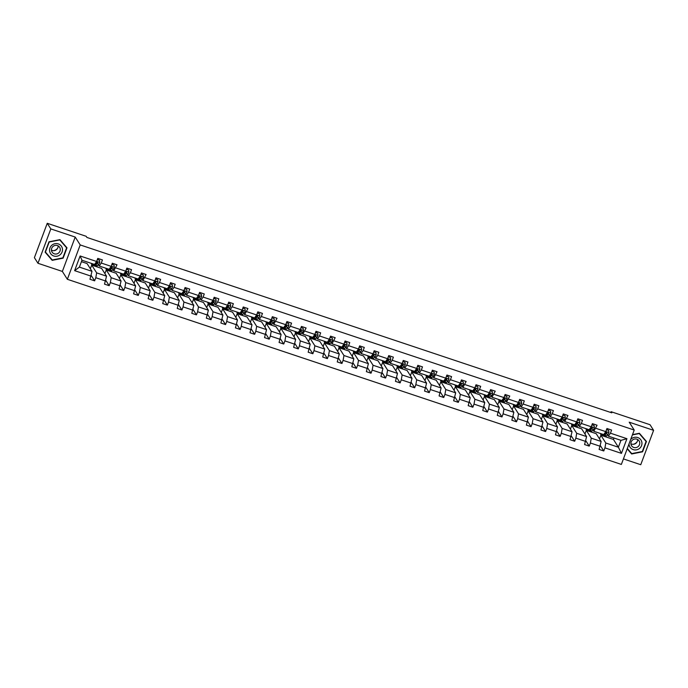 <?xml version="1.0" encoding="UTF-8"?>
<svg xmlns="http://www.w3.org/2000/svg" width="688" height="688" viewBox="0 0 688 688"><rect width="100%" height="100%" fill="white"/><g stroke="black" fill="none" stroke-linecap="round" stroke-linejoin="round"><path stroke-width="1.03" d="M623.423 458.913L640.752 464.71L653.6 430.335L650.031 424.72L611.099 411.708L610.806 412.49M67.355 279.294L621.359 464.426L634.216 430.052L80.204 244.928L67.355 279.294L62.359 271.433L75.207 237.059L50.817 228.906L37.969 263.28L62.359 271.433M37.969 263.28L34.4 257.665L47.248 223.29L50.817 228.906M599.506 438.884L600.865 435.237L605.81 443.02L618.392 447.226L621.453 453.375L604.95 447.862L603.78 450.975L600.4 445.652M600.865 435.237L613.455 439.451L618.392 447.226L620.963 440.346L608.373 436.14L607.547 434.842M605.81 443.02L604.95 447.862M584.955 434.016L586.322 430.378L591.259 438.153L601.14 441.455L599.119 449.419L603.78 450.975M600.289 446.306L590.399 443.003L589.238 446.116L585.849 440.784M570.412 429.157L571.771 425.519L576.707 433.294L586.597 436.596L584.576 444.551L589.238 446.116M585.737 441.447L575.856 438.136L574.686 441.249L571.307 435.925M555.861 424.298L557.22 420.66L562.165 428.435L572.046 431.737L570.025 439.692L574.686 441.249M571.186 436.579L561.305 433.277L560.144 436.39L556.755 431.066M541.318 419.439L542.677 415.793L547.614 423.576L557.504 426.878L555.483 434.833L560.144 436.39M556.644 431.72L546.754 428.418L545.593 431.531L542.213 426.207M526.767 414.572L528.126 410.934L533.071 418.708L542.952 422.011L540.931 429.974L545.593 431.531M542.092 426.861L532.211 423.559L531.05 426.672L527.662 421.34M512.225 409.713L513.583 406.075L518.52 413.849L528.41 417.152L526.38 425.107L531.05 426.672M527.55 422.002L517.66 418.691L516.499 421.804L513.119 416.481M497.673 404.854L499.032 401.216L503.977 408.99L513.859 412.293L511.838 420.248L516.499 421.804M512.999 417.134L503.117 413.832L501.956 416.945L498.568 411.622M483.131 399.995L484.49 396.348L489.426 404.131L499.316 407.434L497.286 415.389L501.956 416.945M498.456 412.275L488.566 408.973L487.405 412.086L484.025 406.763M468.58 395.127L469.938 391.489L474.883 399.264L484.765 402.566L482.744 410.53L487.405 412.086M483.905 407.416L474.023 404.114L472.854 407.227L469.474 401.904M454.028 390.268L455.396 386.63L460.332 394.405L470.222 397.707L468.193 405.662L472.854 407.227M469.362 402.557L459.472 399.246L458.311 402.36L454.931 397.036M439.486 385.409L440.845 381.771L445.79 389.546L455.671 392.848L453.65 400.803L458.311 402.36M454.811 397.69L444.93 394.387L443.76 397.501L440.38 392.177M424.935 380.55L426.302 376.904L431.238 384.687L441.12 387.989L439.099 395.944L443.76 397.501M440.268 392.831L430.378 389.528L429.217 392.642L425.829 387.318M410.392 375.682L411.751 372.045L416.696 379.819L426.577 383.121L424.556 391.085L429.217 392.642M425.717 387.972L415.836 384.669L414.666 387.783L411.286 382.459M395.841 370.823L397.2 367.186L402.145 374.96L412.026 378.262L410.005 386.217L414.666 387.783M411.166 383.113L401.285 379.81L400.124 382.915L396.735 377.592M381.298 365.964L382.657 362.327L387.593 370.101L397.483 373.403L395.462 381.358L400.124 382.915M396.623 378.245L386.742 374.943L385.572 378.056L382.193 372.733M366.747 361.105L368.106 357.459L373.051 365.242L382.932 368.544L380.911 376.499L385.572 378.056M382.072 373.386L372.191 370.084L371.03 373.197L367.641 367.874M352.204 356.238L353.563 352.6L358.5 360.374L368.39 363.677L366.369 371.64L371.03 373.197M367.53 368.527L357.64 365.225L356.479 368.338L353.099 363.015M337.653 351.379L339.012 347.741L343.957 355.515L353.838 358.818L351.817 366.773L356.479 368.338M352.978 363.668L343.097 360.366L341.936 363.47L338.548 358.147M323.111 346.52L324.469 342.882L329.406 350.656L339.296 353.959L337.266 361.914L341.936 363.47M338.436 358.801L328.546 355.498L327.385 358.611L324.005 353.288M308.559 341.661L309.918 338.014L314.863 345.797L324.745 349.1L322.724 357.055L327.385 358.611M323.885 353.942L314.003 350.639L312.842 353.752L309.454 348.429M294.017 336.793L295.376 333.155L300.312 340.93L310.202 344.232L308.172 352.196L312.842 353.752M309.342 349.083L299.452 345.78L298.291 348.893L294.911 343.57M279.466 331.934L280.824 328.296L285.769 336.071L295.651 339.373L293.63 347.328L298.291 348.893M294.791 344.224L284.909 340.921L283.74 344.026L280.36 338.702M264.914 327.075L266.282 323.437L271.218 331.212L281.1 334.514L279.079 342.469L283.74 344.026M280.248 339.356L270.358 336.054L269.197 339.167L265.817 333.843M250.372 322.216L251.731 318.57L256.676 326.353L266.557 329.655L264.536 337.61L269.197 339.167M265.697 334.497L255.816 331.195L254.646 334.308L251.266 328.984M235.821 317.349L237.188 313.711L242.124 321.485L252.006 324.788L249.985 332.751L254.646 334.308M251.146 329.638L241.264 326.336L240.103 329.449L236.715 324.125M221.278 312.49L222.637 308.852L227.573 316.626L237.463 319.929L235.442 327.884L240.103 329.449M236.603 324.779L226.722 321.477L225.552 324.581L222.172 319.258M206.727 307.631L208.086 303.993L213.031 311.767L222.912 315.07L220.891 323.025L225.552 324.581M222.052 319.911L212.171 316.609L211.01 319.722L207.621 314.399M192.184 302.772L193.543 299.134L198.479 306.908L208.369 310.211L206.348 318.166L211.01 319.722M207.509 315.052L197.619 311.75L196.458 314.863L193.079 309.54M177.633 297.904L178.992 294.266L183.937 302.041L193.818 305.343L191.797 313.307L196.458 314.863M192.958 310.193L183.077 306.891L181.916 310.004L178.527 304.681M163.09 293.045L164.449 289.407L169.386 297.182L179.276 300.484L177.246 308.448L181.916 310.004M178.416 305.334L168.526 302.032L167.365 305.137L163.985 299.813M148.539 288.186L149.898 284.548L154.843 292.323L164.724 295.625L162.703 303.58L167.365 305.137M163.864 300.467L153.983 297.164L152.822 300.278L149.434 294.954M133.997 283.327L135.355 279.689L140.292 287.464L150.182 290.766L148.152 298.721L152.822 300.278M149.322 295.608L139.432 292.305L138.271 295.419L134.891 290.095M119.445 278.459L120.804 274.822L125.749 282.596L135.631 285.898L133.61 293.862L138.271 295.419M134.771 290.749L124.889 287.446L123.72 290.56L120.34 285.236M104.894 273.6L106.262 269.963L111.198 277.737L121.079 281.039L119.058 289.003L123.72 290.56M120.228 285.89L110.338 282.587L109.177 285.692L105.797 280.369M90.352 268.741L91.71 265.104L96.655 272.878L106.537 276.18L104.516 284.135L109.177 285.692M105.677 281.022L95.795 277.72L94.626 280.833L91.246 275.51M91.134 276.163L74.622 270.651L80.109 255.97L96.621 261.483L94.557 264.441L81.967 260.236L79.404 267.116L91.986 271.321L89.965 279.276L94.626 280.833M101.282 263.048L111.164 266.351L109.108 269.309L99.218 266.007L101.282 263.048L102.443 259.935L97.782 258.378L96.621 261.483M115.825 267.907L125.715 271.21L123.651 274.168L113.769 270.866L116.994 264.794L112.325 263.237L111.164 266.351M130.376 272.766L140.257 276.069L138.202 279.027L128.321 275.725L130.376 272.766L131.537 269.653L126.876 268.096L125.715 271.21M144.919 277.625L154.809 280.928L152.745 283.886L142.863 280.584L146.088 274.512L141.427 272.955L140.257 276.069M159.47 282.493L169.351 285.795L167.296 288.754L157.414 285.451L159.47 282.493L160.631 279.38L155.97 277.823L154.809 280.928M174.021 287.352L183.902 290.654L181.847 293.613L171.957 290.31L174.021 287.352L175.182 284.239L170.521 282.682L169.351 285.795M188.564 292.211L198.445 295.513L196.39 298.472L186.508 295.169L188.564 292.211L189.725 289.098L185.063 287.541L183.902 290.654M203.115 297.07L212.996 300.372L210.941 303.331L201.051 300.028L203.115 297.07L204.276 293.957L199.615 292.4L198.445 295.513M217.657 301.937L227.547 305.24L225.483 308.198L215.602 304.887L217.657 301.937L218.818 298.824L214.157 297.268L212.996 300.372M232.209 306.796L242.09 310.099L240.035 313.057L230.145 309.755L232.209 306.796L233.37 303.683L228.708 302.127L227.547 305.24M246.751 311.655L256.641 314.958L254.577 317.916L244.696 314.614L247.921 308.542L243.251 306.986L242.09 310.099M261.302 316.514L271.184 319.817L269.128 322.775L259.238 319.473L261.302 316.514L262.463 313.401L257.802 311.845L256.641 314.958M275.845 321.382L285.735 324.684L283.671 327.643L273.79 324.332L277.015 318.269L272.345 316.704L271.184 319.817M290.396 326.241L300.278 329.543L298.222 332.502L288.332 329.199L290.396 326.241L291.557 323.128L286.896 321.571L285.735 324.684M304.939 331.1L314.829 334.402L312.765 337.361L302.883 334.058L306.108 327.987L301.447 326.43L300.278 329.543M319.49 335.959L329.371 339.261L327.316 342.22L317.435 338.917L319.49 335.959L320.651 332.846L315.99 331.289L314.829 334.402M334.033 340.827L343.923 344.129L341.867 347.087L331.977 343.776L335.202 337.713L330.541 336.148L329.371 339.261M348.584 345.686L358.465 348.988L356.41 351.946L346.528 348.644L348.584 345.686L349.745 342.572L345.084 341.016L343.923 344.129M363.135 350.545L373.016 353.847L370.961 356.805L361.071 353.503L363.135 350.545L364.296 347.431L359.635 345.875L358.465 348.988M377.678 355.404L387.559 358.706L385.504 361.664L375.622 358.362L377.678 355.404L378.839 352.29L374.177 350.734L373.016 353.847M392.229 360.271L402.11 363.574L400.055 366.532L390.165 363.221L392.229 360.271L393.39 357.158L388.729 355.593L387.559 358.706M406.771 365.13L416.661 368.433L414.597 371.391L404.716 368.089L406.771 365.13L407.932 362.017L403.271 360.46L402.11 363.574M421.323 369.989L431.204 373.292L429.149 376.25L419.259 372.948L421.323 369.989L422.484 366.876L417.822 365.319L416.661 368.433M435.865 374.848L445.755 378.151L443.691 381.109L433.81 377.807L437.035 371.735L432.365 370.178L431.204 373.292M450.416 379.707L460.298 383.018L458.242 385.977L448.352 382.666L450.416 379.707L451.577 376.603L446.916 375.037L445.755 378.151M464.959 384.575L474.849 387.877L472.785 390.836L462.904 387.533L466.129 381.462L461.467 379.905L460.298 383.018M479.51 389.434L489.392 392.736L487.336 395.695L477.455 392.392L479.51 389.434L480.671 386.321L476.01 384.764L474.849 387.877M494.053 394.293L503.943 397.595L501.879 400.554L491.997 397.251L495.222 391.18L490.561 389.623L489.392 392.736M508.604 399.152L518.485 402.463L516.43 405.421L506.549 402.11L509.765 396.047L505.104 394.482L503.943 397.595M523.155 404.019L533.037 407.322L530.981 410.28L521.091 406.978L523.155 404.019L524.316 400.906L519.655 399.35L518.485 402.463M537.698 408.878L547.579 412.181L545.524 415.139L535.642 411.837L537.698 408.878L538.859 405.765L534.198 404.209L533.037 407.322M552.249 413.737L562.13 417.04L560.075 419.998L550.185 416.696L552.249 413.737L553.41 410.624L548.749 409.068L547.579 412.181M566.792 418.596L576.682 421.907L574.618 424.857L564.736 421.555L567.953 415.492L563.291 413.927L562.13 417.04M581.343 423.464L591.224 426.766L589.169 429.725L579.279 426.422L581.343 423.464L582.504 420.351L577.843 418.794L576.682 421.907M595.885 428.323L605.775 431.625L603.711 434.584L593.83 431.281L597.055 425.21L592.385 423.653L591.224 426.766M608.373 436.14L610.437 433.182L611.598 430.069L606.936 428.512L605.775 431.625M610.437 433.182L626.94 438.703L621.453 453.375M47.248 223.29L86.181 236.302L86.894 237.429L611.813 412.834L611.099 411.708M593.83 431.281L593.004 429.983M591.732 427.979L591.37 427.411M586.322 430.378L596.204 433.681L601.14 441.455M591.259 438.153L590.399 443.003M579.279 426.422L578.453 425.115M577.189 423.12L576.819 422.544M571.771 425.519L581.652 428.822L586.597 436.596M576.707 433.294L575.856 438.136M564.736 421.555L563.911 420.256M562.638 418.261L562.277 417.685M557.22 420.66L567.11 423.963L572.046 431.737M562.165 428.435L561.305 433.277M550.185 416.696L549.359 415.397M548.095 413.402L547.725 412.826M542.677 415.793L552.559 419.104L557.504 426.878M547.614 423.576L546.754 428.418M535.642 411.837L534.817 410.538M533.544 408.534L533.183 407.967M528.126 410.934L538.016 414.236L542.952 422.011M533.071 418.708L532.211 423.559M521.091 406.978L520.266 405.671M518.993 403.675L518.632 403.108M513.583 406.075L523.465 409.377L528.41 417.152M518.52 413.849L517.66 418.691M506.549 402.11L505.723 400.812M504.45 398.816L504.089 398.24M499.032 401.216L508.922 404.518L513.859 412.293M503.977 408.99L503.117 413.832M491.997 397.251L491.172 395.953M489.899 393.957L489.538 393.381M484.49 396.348L494.371 399.659L499.316 407.434M489.426 404.131L488.566 408.973M477.455 392.392L476.621 391.094M475.356 389.09L474.995 388.522M469.938 391.489L479.828 394.792L484.765 402.566M474.883 399.264L474.023 404.114M462.904 387.533L462.078 386.226M460.805 384.231L460.444 383.663M455.396 386.63L465.277 389.933L470.222 397.707M460.332 394.405L459.472 399.246M448.352 382.666L447.527 381.367M446.263 379.372L445.893 378.796M440.845 381.771L450.735 385.074L455.671 392.848M445.79 389.546L444.93 394.387M433.81 377.807L432.984 376.508M431.711 374.513L431.35 373.937M426.302 376.904L436.183 380.215L441.12 387.989M431.238 384.687L430.378 389.528M419.259 372.948L418.433 371.649M417.169 369.645L416.799 369.078M411.751 372.045L421.632 375.347L426.577 383.121M416.696 379.819L415.836 384.669M404.716 368.089L403.89 366.781M402.618 364.786L402.256 364.219M397.2 367.186L407.09 370.488L412.026 378.262M402.145 374.96L401.285 379.81M390.165 363.221L389.339 361.922M388.075 359.927L387.705 359.351M382.657 362.327L392.538 365.629L397.483 373.403M387.593 370.101L386.742 374.943M375.622 358.362L374.797 357.063M373.524 355.068L373.163 354.492M368.106 357.459L377.996 360.77L382.932 368.544M373.051 365.242L372.191 370.084M361.071 353.503L360.245 352.204M358.981 350.201L358.611 349.633M353.563 352.6L363.445 355.902L368.39 363.677M358.5 360.374L357.64 365.225M346.528 348.644L345.703 347.337M344.43 345.342L344.069 344.774M339.012 347.741L348.902 351.043L353.838 358.818M343.957 355.515L343.097 360.366M331.977 343.776L331.152 342.478M329.879 340.483L329.518 339.906M324.469 342.882L334.351 346.184L339.296 353.959M329.406 350.656L328.546 355.498M317.435 338.917L316.6 337.619M315.336 335.624L314.975 335.047M309.918 338.014L319.808 341.325L324.745 349.1M314.863 345.797L314.003 350.639M302.883 334.058L302.058 332.76M300.785 330.756L300.424 330.188M295.376 333.155L305.257 336.458L310.202 344.232M300.312 340.93L299.452 345.78M288.332 329.199L287.507 327.892M286.242 325.897L285.873 325.329M280.824 328.296L290.714 331.599L295.651 339.373M285.769 336.071L284.909 340.921M273.79 324.332L272.964 323.033M271.691 321.038L271.33 320.462M266.282 323.437L276.163 326.74L281.1 334.514M271.218 331.212L270.358 336.054M259.238 319.473L258.413 318.174M257.149 316.179L256.779 315.603M251.731 318.57L261.612 321.881L266.557 329.655M256.676 326.353L255.816 331.195M244.696 314.614L243.87 313.315M242.597 311.311L242.236 310.744M237.188 313.711L247.069 317.013L252.006 324.788M242.124 321.485L241.264 326.336M230.145 309.755L229.319 308.448M228.055 306.452L227.685 305.885M222.637 308.852L232.518 312.154L237.463 319.929M227.573 316.626L226.722 321.477M215.602 304.887L214.776 303.589M213.504 301.593L213.142 301.017M208.086 303.993L217.976 307.295L222.912 315.07M213.031 311.767L212.171 316.609M201.051 300.028L200.225 298.73M198.961 296.734L198.591 296.158M193.543 299.134L203.424 302.436L208.369 310.211M198.479 306.908L197.619 311.75M186.508 295.169L185.683 293.871M184.41 291.867L184.049 291.299M178.992 294.266L188.882 297.569L193.818 305.343M183.937 302.041L183.077 306.891M171.957 290.31L171.131 289.012M169.859 287.008L169.497 286.44M164.449 289.407L174.331 292.71L179.276 300.484M169.386 297.182L168.526 302.032M157.414 285.451L156.589 284.144M155.316 282.149L154.955 281.573M149.898 284.548L159.788 287.851L164.724 295.625M154.843 292.323L153.983 297.164M142.863 280.584L142.038 279.285M140.765 277.29L140.404 276.714M135.355 279.689L145.237 282.992L150.182 290.766M140.292 287.464L139.432 292.305M128.321 275.725L127.486 274.426M126.222 272.431L125.852 271.855M120.804 274.822L130.694 278.124L135.631 285.898M125.749 282.596L124.889 287.446M113.769 270.866L112.944 269.567M111.671 267.563L111.31 266.996M106.262 269.963L116.143 273.265L121.079 281.039M111.198 277.737L110.338 282.587M99.218 266.007L98.393 264.699M97.128 262.704L96.759 262.128M91.71 265.104L101.592 268.406L106.537 276.18M96.655 272.878L95.795 277.72M80.109 255.97L81.967 260.236M653.6 430.335L629.21 422.183L634.216 430.052M75.207 237.059L80.204 244.928M613.455 439.451L613.988 438.015M81.433 261.672L87.049 263.547L91.986 271.321M606.283 432.847L605.913 432.27M79.404 267.116L74.622 270.651M626.94 438.703L620.963 440.346M66.985 247.826L59.925 239.639L48.986 241.806L45.116 252.161L52.185 260.339L63.115 258.172L66.985 247.826M627.198 448.817L631.644 453.977L642.583 451.81L646.453 441.455L639.384 433.277L632.496 434.644M45.184 251.989L51.746 259.367M51.583 259.402L52.185 260.339M627.258 448.645L631.214 453.005M631.051 453.031L631.644 453.977M92.983 263.917L92.691 264.226A7.688 1.6 108.5 0 1 91.874 264.639A7.688 1.6 108.5 0 1 91.444 263.401M97.335 259.557L99.554 260.296L99.786 262.472A2.666 0.559 108.5 0 1 98.866 264.209L97.352 265.783A7.688 1.6 108.5 0 1 96.535 266.196L94.763 265.602A7.688 1.6 -71.5 0 0 95.58 265.19L97.094 263.624A2.666 0.559 -71.5 0 0 97.739 262.549L97.705 262.059M96.612 263.237A6.381 1.333 108.5 0 1 96.793 261.947M99.554 260.296L97.412 259.359M95.021 264.235A6.381 1.333 108.5 0 0 95.176 264.364A6.381 1.333 108.5 0 0 95.856 264.02L97.739 262.549L96.621 262.171A2.666 0.559 108.5 0 1 95.976 263.246L94.462 264.82A7.688 1.6 108.5 0 1 93.645 265.224L91.874 264.639M94.376 264.906A7.688 1.6 -71.5 0 0 94.763 265.602M107.534 268.776L107.233 269.085A7.688 1.6 108.5 0 1 106.425 269.498A7.688 1.6 108.5 0 1 105.986 268.26M111.886 264.424L114.096 265.164L114.337 267.331A2.666 0.559 108.5 0 1 113.417 269.077L111.903 270.642A7.688 1.6 108.5 0 1 111.086 271.055L109.315 270.461A7.688 1.6 -71.5 0 0 110.132 270.057L111.645 268.483A2.666 0.559 -71.5 0 0 112.29 267.408L112.256 266.918M114.096 265.164L111.963 264.218A6.381 1.333 108.5 0 1 112.058 263.968L112.067 263.934M111.164 268.096A6.381 1.333 108.5 0 1 111.344 266.806M109.564 269.103A6.381 1.333 108.5 0 0 109.727 269.223A6.381 1.333 108.5 0 0 110.407 268.888L112.29 267.408L111.172 267.03A2.666 0.559 108.5 0 1 110.527 268.105L109.005 269.679A7.688 1.6 108.5 0 1 108.197 270.092L106.425 269.498M108.928 269.765A7.688 1.6 -71.5 0 0 109.315 270.461M122.077 273.643L121.785 273.953A7.688 1.6 108.5 0 1 120.968 274.357A7.688 1.6 108.5 0 1 120.538 273.127M126.429 269.283L128.647 270.023L128.888 272.19A2.666 0.559 108.5 0 1 127.959 273.936L126.446 275.51A7.688 1.6 108.5 0 1 125.629 275.914L123.857 275.32A7.688 1.6 -71.5 0 0 124.674 274.916L126.188 273.342A2.666 0.559 -71.5 0 0 126.833 272.267L126.798 271.777M128.647 270.023L126.506 269.077A6.381 1.333 108.5 0 1 126.601 268.827L126.618 268.793M125.715 272.955A6.381 1.333 108.5 0 1 125.887 271.674M124.115 273.962A6.381 1.333 108.5 0 0 124.279 274.082A6.381 1.333 108.5 0 0 124.949 273.747L126.833 272.267L125.715 271.898A2.666 0.559 108.5 0 1 125.07 272.973L123.556 274.538A7.688 1.6 108.5 0 1 122.739 274.951L120.968 274.357M123.47 274.624A7.688 1.6 -71.5 0 0 123.857 275.32M57.646 248.17A6.287 6.063 -32.4 0 1 53.724 250.664M51.901 245.177A6.536 6.304 147.6 0 0 51.041 254.164A6.536 6.304 147.6 0 0 60.14 254.723A6.536 6.304 147.6 0 0 61.008 245.728A6.536 6.304 147.6 0 0 51.901 245.177M53.036 246.416A4.472 4.317 147.6 0 0 52.082 252.083A4.472 4.317 147.6 0 0 58.678 252.952A4.472 4.317 147.6 0 0 59.632 247.284A4.472 4.317 147.6 0 0 53.036 246.416M51.437 250.122A4.472 4.317 147.6 0 0 58.127 245.865M59.77 239.673L66.616 247.843L62.866 257.871L52.271 259.978L45.425 252.049L49.183 242.021L59.77 239.914L66.616 247.843M637.114 441.799A6.287 6.063 -32.4 0 1 633.192 444.302M629.021 443.932A6.536 6.304 147.6 0 0 639.608 448.352A6.536 6.304 147.6 0 0 640.476 439.365A6.536 6.304 147.6 0 0 630.69 439.469M632.496 440.045A4.472 4.317 147.6 0 0 631.541 445.712A4.472 4.317 147.6 0 0 638.137 446.581A4.472 4.317 147.6 0 0 639.1 440.913A4.472 4.317 147.6 0 0 632.496 440.045M630.905 443.751A4.472 4.317 147.6 0 0 637.595 439.503M639.229 433.302L646.084 441.481L642.334 451.509L631.739 453.607L627.318 448.49M632.392 434.911L639.238 433.552L646.084 441.481M136.628 278.502L136.336 278.812A7.688 1.6 108.5 0 1 135.519 279.216A7.688 1.6 108.5 0 1 135.08 277.986M140.98 274.142L143.19 274.882L143.431 277.049A2.666 0.559 108.5 0 1 142.511 278.795L140.997 280.369A7.688 1.6 108.5 0 1 140.18 280.773L138.408 280.188A7.688 1.6 -71.5 0 0 139.225 279.775L140.739 278.201A2.666 0.559 -71.5 0 0 141.384 277.126L141.35 276.645M140.257 277.814A6.381 1.333 108.5 0 1 140.438 276.533M143.19 274.882L141.057 273.936M138.658 278.821A6.381 1.333 108.5 0 0 138.821 278.95A6.381 1.333 108.5 0 0 139.501 278.606L141.384 277.126L140.266 276.757A2.666 0.559 108.5 0 1 139.621 277.832L138.107 279.405A7.688 1.6 108.5 0 1 137.29 279.81L135.519 279.216M138.021 279.483A7.688 1.6 -71.5 0 0 138.408 280.188M151.179 283.361L150.878 283.671A7.688 1.6 108.5 0 1 150.061 284.084A7.688 1.6 108.5 0 1 149.631 282.845M155.531 279.001L157.741 279.741L157.982 281.917A2.666 0.559 108.5 0 1 157.053 283.654L155.54 285.228A7.688 1.6 108.5 0 1 154.723 285.64L152.951 285.047A7.688 1.6 -71.5 0 0 153.768 284.634L155.282 283.069A2.666 0.559 -71.5 0 0 155.927 281.994L155.892 281.504M157.741 279.741L155.6 278.803A6.381 1.333 108.5 0 1 155.694 278.554L155.712 278.52M154.809 282.682A6.381 1.333 108.5 0 1 154.981 281.392M153.209 283.68A6.381 1.333 108.5 0 0 153.372 283.809A6.381 1.333 108.5 0 0 154.043 283.465L155.927 281.994L154.809 281.616A2.666 0.559 108.5 0 1 154.164 282.691L152.65 284.264A7.688 1.6 108.5 0 1 151.833 284.669L150.061 284.084M152.564 284.35A7.688 1.6 -71.5 0 0 152.951 285.047M165.722 288.22L165.43 288.53A7.688 1.6 108.5 0 1 164.613 288.943A7.688 1.6 108.5 0 1 164.174 287.704M170.074 283.869L172.292 284.608L172.525 286.776A2.666 0.559 108.5 0 1 171.604 288.521L170.091 290.087A7.688 1.6 108.5 0 1 169.274 290.499L167.502 289.906A7.688 1.6 -71.5 0 0 168.319 289.502L169.833 287.928A2.666 0.559 -71.5 0 0 170.478 286.853L170.443 286.363M172.292 284.608L170.151 283.662A6.381 1.333 108.5 0 1 170.246 283.413L170.254 283.379M169.351 287.541A6.381 1.333 108.5 0 1 169.532 286.251M167.76 288.547A6.381 1.333 108.5 0 0 167.915 288.668A6.381 1.333 108.5 0 0 168.594 288.332L170.478 286.853L169.36 286.475A2.666 0.559 108.5 0 1 168.715 287.55L167.201 289.123A7.688 1.6 108.5 0 1 166.384 289.536L164.613 288.943M167.115 289.209A7.688 1.6 -71.5 0 0 167.502 289.906M180.273 293.088L179.972 293.389A7.688 1.6 108.5 0 1 179.155 293.802A7.688 1.6 108.5 0 1 178.725 292.572M184.625 288.728L186.835 289.467L187.076 291.635A2.666 0.559 108.5 0 1 186.147 293.38L184.633 294.954A7.688 1.6 108.5 0 1 183.825 295.358L182.053 294.765A7.688 1.6 -71.5 0 0 182.862 294.361L184.375 292.787A2.666 0.559 -71.5 0 0 185.02 291.712L184.986 291.222M183.902 292.4A6.381 1.333 108.5 0 1 184.074 291.119M186.835 289.467L184.702 288.521M182.303 293.406A6.381 1.333 108.5 0 0 182.466 293.527A6.381 1.333 108.5 0 0 183.137 293.191L185.02 291.712L183.902 291.342A2.666 0.559 108.5 0 1 183.257 292.417L181.744 293.982A7.688 1.6 108.5 0 1 180.927 294.395L179.155 293.802M181.658 294.068A7.688 1.6 -71.5 0 0 182.053 294.765M194.816 297.947L194.523 298.257A7.688 1.6 108.5 0 1 193.706 298.661A7.688 1.6 108.5 0 1 193.268 297.431M199.167 293.587L201.386 294.326L201.618 296.494A2.666 0.559 108.5 0 1 200.698 298.239L199.185 299.813A7.688 1.6 108.5 0 1 198.368 300.217L196.596 299.633A7.688 1.6 -71.5 0 0 197.413 299.22L198.927 297.646A2.666 0.559 -71.5 0 0 199.572 296.571L199.537 296.089M201.386 294.326L199.245 293.38A6.381 1.333 108.5 0 1 199.339 293.14L199.348 293.097M198.445 297.259A6.381 1.333 108.5 0 1 198.626 295.978M196.854 298.265A6.381 1.333 108.5 0 0 197.009 298.386A6.381 1.333 108.5 0 0 197.688 298.05L199.572 296.571L198.454 296.201A2.666 0.559 108.5 0 1 197.809 297.276L196.295 298.85A7.688 1.6 108.5 0 1 195.478 299.254L193.706 298.661M196.209 298.927A7.688 1.6 -71.5 0 0 196.596 299.633M209.367 302.806L209.066 303.116A7.688 1.6 108.5 0 1 208.249 303.528A7.688 1.6 108.5 0 1 207.819 302.29M213.719 298.446L215.929 299.185L216.17 301.361A2.666 0.559 108.5 0 1 215.241 303.098L213.727 304.672A7.688 1.6 108.5 0 1 212.919 305.085L211.147 304.492A7.688 1.6 -71.5 0 0 211.956 304.079L213.469 302.514A2.666 0.559 -71.5 0 0 214.114 301.439L214.08 300.948M215.929 299.185L213.796 298.248A6.381 1.333 108.5 0 1 213.891 297.999L213.899 297.964M212.996 302.127A6.381 1.333 108.5 0 1 213.177 300.837M211.397 303.124A6.381 1.333 108.5 0 0 211.56 303.253A6.381 1.333 108.5 0 0 212.231 302.909L214.114 301.439L212.996 301.06A2.666 0.559 108.5 0 1 212.351 302.135L210.838 303.709A7.688 1.6 108.5 0 1 210.021 304.113L208.249 303.528M210.752 303.795A7.688 1.6 -71.5 0 0 211.147 304.492M223.91 307.665L223.617 307.975A7.688 1.6 108.5 0 1 222.8 308.387A7.688 1.6 108.5 0 1 222.37 307.149M228.261 303.313L230.48 304.053L230.712 306.22A2.666 0.559 108.5 0 1 229.792 307.966L228.278 309.531A7.688 1.6 108.5 0 1 227.461 309.944L225.69 309.351A7.688 1.6 -71.5 0 0 226.507 308.946L228.02 307.373A2.666 0.559 -71.5 0 0 228.665 306.298L228.631 305.807M227.539 306.986A6.381 1.333 108.5 0 1 227.719 305.696M230.48 304.053L228.339 303.107M225.948 307.992A6.381 1.333 108.5 0 0 226.103 308.112A6.381 1.333 108.5 0 0 226.782 307.777L228.665 306.298L227.547 305.919A2.666 0.559 108.5 0 1 226.902 306.994L225.389 308.568A7.688 1.6 108.5 0 1 224.572 308.981L222.8 308.387M225.303 308.654A7.688 1.6 -71.5 0 0 225.69 309.351M238.461 312.533L238.16 312.834A7.688 1.6 108.5 0 1 237.351 313.246A7.688 1.6 108.5 0 1 236.913 312.017M242.812 308.172L245.023 308.912L245.263 311.079A2.666 0.559 108.5 0 1 244.343 312.825L242.821 314.399A7.688 1.6 108.5 0 1 242.013 314.803L240.241 314.21A7.688 1.6 -71.5 0 0 241.049 313.805L242.572 312.232A2.666 0.559 -71.5 0 0 243.217 311.157L243.174 310.666M245.023 308.912L242.89 307.966A6.381 1.333 108.5 0 1 242.984 307.717L242.993 307.682M242.09 311.845A6.381 1.333 108.5 0 1 242.271 310.563M240.49 312.851A6.381 1.333 108.5 0 0 240.654 312.971A6.381 1.333 108.5 0 0 241.333 312.636L243.217 311.157L242.09 310.787A2.666 0.559 108.5 0 1 241.445 311.862L239.931 313.427A7.688 1.6 108.5 0 1 239.123 313.84L237.351 313.246M239.854 313.513A7.688 1.6 -71.5 0 0 240.241 314.21M253.003 317.392L252.711 317.701A7.688 1.6 108.5 0 1 251.894 318.105A7.688 1.6 108.5 0 1 251.464 316.876M257.355 313.031L259.574 313.771L259.806 315.938A2.666 0.559 108.5 0 1 258.886 317.684L257.372 319.258A7.688 1.6 108.5 0 1 256.555 319.662L254.784 319.077A7.688 1.6 -71.5 0 0 255.601 318.664L257.114 317.091A2.666 0.559 -71.5 0 0 257.759 316.016L257.725 315.534M259.574 313.771L257.432 312.825A6.381 1.333 108.5 0 1 257.527 312.584L257.544 312.541M256.633 316.704A6.381 1.333 108.5 0 1 256.813 315.422M255.042 317.71A6.381 1.333 108.5 0 0 255.196 317.83A6.381 1.333 108.5 0 0 255.876 317.495L257.759 316.016L256.641 315.646A2.666 0.559 108.5 0 1 255.996 316.721L254.483 318.295A7.688 1.6 108.5 0 1 253.666 318.699L251.894 318.105M254.397 318.372A7.688 1.6 -71.5 0 0 254.784 319.077M267.555 322.251L267.254 322.56A7.688 1.6 108.5 0 1 266.445 322.973A7.688 1.6 108.5 0 1 266.007 321.735M271.906 317.89L274.116 318.63L274.357 320.806A2.666 0.559 108.5 0 1 273.437 322.543L271.923 324.117A7.688 1.6 108.5 0 1 271.106 324.53L269.335 323.936A7.688 1.6 -71.5 0 0 270.152 323.523L271.665 321.958A2.666 0.559 -71.5 0 0 272.31 320.883L272.267 320.393M271.184 321.571A6.381 1.333 108.5 0 1 271.364 320.281M274.116 318.63L271.984 317.693M269.584 322.569A6.381 1.333 108.5 0 0 269.748 322.698A6.381 1.333 108.5 0 0 270.427 322.354L272.31 320.883L271.192 320.505A2.666 0.559 108.5 0 1 270.547 321.58L269.025 323.154A7.688 1.6 108.5 0 1 268.217 323.558L266.445 322.973M268.948 323.24A7.688 1.6 -71.5 0 0 269.335 323.936M282.097 327.11L281.805 327.419A7.688 1.6 108.5 0 1 280.988 327.832A7.688 1.6 108.5 0 1 280.558 326.594M286.449 322.758L288.668 323.498L288.908 325.665A2.666 0.559 108.5 0 1 287.98 327.411L286.466 328.976A7.688 1.6 108.5 0 1 285.649 329.389L283.877 328.795A7.688 1.6 -71.5 0 0 284.694 328.391L286.208 326.817A2.666 0.559 -71.5 0 0 286.853 325.742L286.819 325.252M285.735 326.43A6.381 1.333 108.5 0 1 285.907 325.14M288.668 323.498L286.526 322.552M284.135 327.436A6.381 1.333 108.5 0 0 284.29 327.557A6.381 1.333 108.5 0 0 284.97 327.213L286.853 325.742L285.735 325.364A2.666 0.559 108.5 0 1 285.09 326.439L283.576 328.013A7.688 1.6 108.5 0 1 282.759 328.425L280.988 327.832M283.49 328.099A7.688 1.6 -71.5 0 0 283.877 328.795M296.648 331.977L296.347 332.278A7.688 1.6 108.5 0 1 295.539 332.691A7.688 1.6 108.5 0 1 295.1 331.461M301 327.617L303.21 328.357L303.451 330.524A2.666 0.559 108.5 0 1 302.531 332.27L301.017 333.843A7.688 1.6 108.5 0 1 300.2 334.248L298.429 333.654A7.688 1.6 -71.5 0 0 299.246 333.25L300.759 331.676A2.666 0.559 -71.5 0 0 301.404 330.601L301.37 330.111M301.172 327.161L301.172 327.161A6.381 1.333 108.5 0 0 301.095 327.419L303.21 328.357M300.278 331.289A6.381 1.333 108.5 0 1 300.458 330.008M298.678 332.295A6.381 1.333 108.5 0 0 298.841 332.416A6.381 1.333 108.5 0 0 299.521 332.08L301.404 330.601L300.286 330.231A2.666 0.559 108.5 0 1 299.641 331.306L298.128 332.872A7.688 1.6 108.5 0 1 297.311 333.284L295.539 332.691M298.042 332.958A7.688 1.6 -71.5 0 0 298.429 333.654M311.2 336.836L310.899 337.146A7.688 1.6 108.5 0 1 310.082 337.55A7.688 1.6 108.5 0 1 309.652 336.32M315.551 332.476L317.761 333.216L318.002 335.383A2.666 0.559 108.5 0 1 317.073 337.129L315.56 338.702A7.688 1.6 108.5 0 1 314.743 339.107L312.971 338.522A7.688 1.6 -71.5 0 0 313.788 338.109L315.302 336.535A2.666 0.559 -71.5 0 0 315.947 335.46L315.912 334.979M317.761 333.216L315.62 332.27A6.381 1.333 108.5 0 1 315.715 332.029L315.732 331.986M314.829 336.148A6.381 1.333 108.5 0 1 315.001 334.867M313.229 337.154A6.381 1.333 108.5 0 0 313.393 337.275A6.381 1.333 108.5 0 0 314.063 336.939L315.947 335.46L314.829 335.09A2.666 0.559 108.5 0 1 314.184 336.165L312.67 337.739A7.688 1.6 108.5 0 1 311.853 338.143L310.082 337.55M312.584 337.817A7.688 1.6 -71.5 0 0 312.971 338.522M325.742 341.695L325.45 342.005A7.688 1.6 108.5 0 1 324.633 342.418A7.688 1.6 108.5 0 1 324.194 341.179M330.094 337.335L332.313 338.075L332.545 340.25A2.666 0.559 108.5 0 1 331.625 341.988L330.111 343.561A7.688 1.6 108.5 0 1 329.294 343.974L327.522 343.381A7.688 1.6 -71.5 0 0 328.339 342.968L329.853 341.394A2.666 0.559 -71.5 0 0 330.498 340.328L330.464 339.838M329.371 341.016A6.381 1.333 108.5 0 1 329.552 339.726M332.313 338.075L330.171 337.137M327.78 342.013A6.381 1.333 108.5 0 0 327.935 342.142A6.381 1.333 108.5 0 0 328.615 341.798L330.498 340.328L329.38 339.949A2.666 0.559 108.5 0 1 328.735 341.024L327.221 342.598A7.688 1.6 108.5 0 1 326.404 343.002L324.633 342.418M327.135 342.684A7.688 1.6 -71.5 0 0 327.522 343.381M340.293 346.554L339.992 346.864A7.688 1.6 108.5 0 1 339.175 347.277A7.688 1.6 108.5 0 1 338.745 346.038M344.645 342.203L346.855 342.942L347.096 345.109A2.666 0.559 108.5 0 1 346.167 346.855L344.654 348.42A7.688 1.6 108.5 0 1 343.845 348.833L342.065 348.24A7.688 1.6 -71.5 0 0 342.882 347.836L344.396 346.262A2.666 0.559 -71.5 0 0 345.041 345.187L345.006 344.697M346.855 342.942L344.722 341.996A6.381 1.333 108.5 0 1 344.817 341.747L344.826 341.712M343.923 345.875A6.381 1.333 108.5 0 1 344.095 344.585M342.323 346.881A6.381 1.333 108.5 0 0 342.486 347.001A6.381 1.333 108.5 0 0 343.157 346.657L345.041 345.187L343.923 344.808A2.666 0.559 108.5 0 1 343.278 345.883L341.764 347.457A7.688 1.6 108.5 0 1 340.947 347.87L339.175 347.277M341.678 347.543A7.688 1.6 -71.5 0 0 342.065 348.24M354.836 351.422L354.544 351.723A7.688 1.6 108.5 0 1 353.727 352.136A7.688 1.6 108.5 0 1 353.288 350.906M359.188 347.062L361.406 347.801L361.639 349.968A2.666 0.559 108.5 0 1 360.718 351.714L359.205 353.288A7.688 1.6 108.5 0 1 358.388 353.692L356.616 353.099A7.688 1.6 -71.5 0 0 357.433 352.695L358.947 351.121A2.666 0.559 -71.5 0 0 359.592 350.046L359.557 349.556M358.465 350.734A6.381 1.333 108.5 0 1 358.646 349.452M361.406 347.801L359.265 346.855M356.874 351.74A6.381 1.333 108.5 0 0 357.029 351.86A6.381 1.333 108.5 0 0 357.708 351.525L359.592 350.046L358.474 349.676A2.666 0.559 108.5 0 1 357.829 350.751L356.315 352.316A7.688 1.6 108.5 0 1 355.498 352.729L353.727 352.136M356.229 352.402A7.688 1.6 -71.5 0 0 356.616 353.099M369.387 356.281L369.086 356.59A7.688 1.6 108.5 0 1 368.269 356.995A7.688 1.6 108.5 0 1 367.839 355.765M373.739 351.921L375.949 352.66L376.19 354.827A2.666 0.559 108.5 0 1 375.261 356.573L373.747 358.147A7.688 1.6 108.5 0 1 372.939 358.551L371.167 357.966A7.688 1.6 -71.5 0 0 371.976 357.554L373.489 355.98A2.666 0.559 -71.5 0 0 374.134 354.905L374.1 354.423M373.016 355.593A6.381 1.333 108.5 0 1 373.188 354.311M375.949 352.66L373.816 351.714M371.417 356.599A6.381 1.333 108.5 0 0 371.58 356.719A6.381 1.333 108.5 0 0 372.251 356.384L374.134 354.905L373.016 354.535A2.666 0.559 108.5 0 1 372.371 355.61L370.858 357.184A7.688 1.6 108.5 0 1 370.041 357.588L368.269 356.995M370.772 357.261A7.688 1.6 -71.5 0 0 371.167 357.966M383.93 361.14L383.637 361.449A7.688 1.6 108.5 0 1 382.82 361.854A7.688 1.6 108.5 0 1 382.39 360.624M388.281 356.78L390.5 357.519L390.732 359.695A2.666 0.559 108.5 0 1 389.812 361.432L388.299 363.006A7.688 1.6 108.5 0 1 387.482 363.419L385.71 362.825A7.688 1.6 -71.5 0 0 386.527 362.413L388.041 360.839A2.666 0.559 -71.5 0 0 388.686 359.772L388.651 359.282M390.5 357.519L388.359 356.582A6.381 1.333 108.5 0 1 388.453 356.332L388.462 356.298M387.559 360.452A6.381 1.333 108.5 0 1 387.74 359.17M385.968 361.458A6.381 1.333 108.5 0 0 386.123 361.587A6.381 1.333 108.5 0 0 386.802 361.243L388.686 359.772L387.568 359.394A2.666 0.559 108.5 0 1 386.923 360.469L385.409 362.043A7.688 1.6 108.5 0 1 384.592 362.447L382.82 361.854M385.323 362.129A7.688 1.6 -71.5 0 0 385.71 362.825M398.481 365.999L398.18 366.308A7.688 1.6 108.5 0 1 397.372 366.721A7.688 1.6 108.5 0 1 396.933 365.483M402.833 361.647L405.043 362.387L405.284 364.554A2.666 0.559 108.5 0 1 404.363 366.3L402.841 367.865A7.688 1.6 108.5 0 1 402.033 368.278L400.261 367.684A7.688 1.6 -71.5 0 0 401.07 367.28L402.592 365.706A2.666 0.559 -71.5 0 0 403.237 364.631L403.194 364.141M405.043 362.387L402.91 361.441A6.381 1.333 108.5 0 1 403.005 361.191L403.013 361.157M402.11 365.319A6.381 1.333 108.5 0 1 402.291 364.029M400.511 366.326A6.381 1.333 108.5 0 0 400.674 366.446A6.381 1.333 108.5 0 0 401.345 366.102L403.237 364.631L402.11 364.253A2.666 0.559 108.5 0 1 401.465 365.328L399.952 366.902A7.688 1.6 108.5 0 1 399.143 367.315L397.372 366.721M399.866 366.988A7.688 1.6 -71.5 0 0 400.261 367.684M413.024 370.866L412.731 371.167A7.688 1.6 108.5 0 1 411.914 371.58A7.688 1.6 108.5 0 1 411.484 370.35M417.375 366.506L419.594 367.246L419.826 369.413A2.666 0.559 108.5 0 1 418.906 371.159L417.392 372.733A7.688 1.6 108.5 0 1 416.575 373.137L414.804 372.543A7.688 1.6 -71.5 0 0 415.621 372.139L417.134 370.565A2.666 0.559 -71.5 0 0 417.779 369.49L417.745 369M416.653 370.178A6.381 1.333 108.5 0 1 416.833 368.897M419.594 367.246L417.453 366.3M415.062 371.185A6.381 1.333 108.5 0 0 415.217 371.305A6.381 1.333 108.5 0 0 415.896 370.97L417.779 369.49L416.661 369.121A2.666 0.559 108.5 0 1 416.016 370.187L414.503 371.761A7.688 1.6 108.5 0 1 413.686 372.174L411.914 371.58M414.417 371.847A7.688 1.6 -71.5 0 0 414.804 372.543M427.575 375.725L427.274 376.035A7.688 1.6 108.5 0 1 426.465 376.439A7.688 1.6 108.5 0 1 426.027 375.209M431.926 371.365L434.137 372.105L434.377 374.272A2.666 0.559 108.5 0 1 433.457 376.018L431.944 377.592A7.688 1.6 108.5 0 1 431.127 377.996L429.355 377.411A7.688 1.6 -71.5 0 0 430.172 376.998L431.686 375.424A2.666 0.559 -71.5 0 0 432.331 374.349L432.288 373.868M434.137 372.105L432.004 371.159A6.381 1.333 108.5 0 1 432.098 370.918L432.107 370.875M431.204 375.037A6.381 1.333 108.5 0 1 431.385 373.756M429.604 376.044A6.381 1.333 108.5 0 0 429.768 376.164A6.381 1.333 108.5 0 0 430.447 375.829L432.331 374.349L431.204 373.98A2.666 0.559 108.5 0 1 430.559 375.055L429.045 376.628A7.688 1.6 108.5 0 1 428.237 377.033L426.465 376.439M428.968 376.706A7.688 1.6 -71.5 0 0 429.355 377.411M442.117 380.584L441.825 380.894A7.688 1.6 108.5 0 1 441.008 381.298A7.688 1.6 108.5 0 1 440.578 380.068M446.469 376.224L448.688 376.964L448.92 379.14A2.666 0.559 108.5 0 1 448 380.877L446.486 382.451A7.688 1.6 108.5 0 1 445.669 382.863L443.898 382.27A7.688 1.6 -71.5 0 0 444.715 381.857L446.228 380.283A2.666 0.559 -71.5 0 0 446.873 379.217L446.839 378.727M448.688 376.964L446.546 376.026A6.381 1.333 108.5 0 1 446.641 375.777L446.658 375.743M445.747 379.896A6.381 1.333 108.5 0 1 445.927 378.615M444.156 380.903A6.381 1.333 108.5 0 0 444.31 381.032A6.381 1.333 108.5 0 0 444.99 380.688L446.873 379.217L445.755 378.839A2.666 0.559 108.5 0 1 445.11 379.914L443.597 381.487A7.688 1.6 108.5 0 1 442.78 381.892L441.008 381.298M443.511 381.573A7.688 1.6 -71.5 0 0 443.898 382.27M456.669 385.443L456.368 385.753A7.688 1.6 108.5 0 1 455.559 386.166A7.688 1.6 108.5 0 1 455.121 384.927M461.02 381.092L463.23 381.831L463.471 383.999A2.666 0.559 108.5 0 1 462.551 385.744L461.037 387.31A7.688 1.6 108.5 0 1 460.22 387.722L458.449 387.129A7.688 1.6 -71.5 0 0 459.266 386.725L460.779 385.151A2.666 0.559 -71.5 0 0 461.424 384.076L461.39 383.586M460.298 384.764A6.381 1.333 108.5 0 1 460.478 383.474M463.23 381.831L461.098 380.885M458.698 385.77A6.381 1.333 108.5 0 0 458.862 385.891A6.381 1.333 108.5 0 0 459.541 385.547L461.424 384.076L460.306 383.698A2.666 0.559 108.5 0 1 459.661 384.773L458.139 386.346A7.688 1.6 108.5 0 1 457.331 386.759L455.559 386.166M458.062 386.432A7.688 1.6 -71.5 0 0 458.449 387.129M471.211 390.311L470.919 390.612A7.688 1.6 108.5 0 1 470.102 391.025A7.688 1.6 108.5 0 1 469.672 389.795M475.563 385.951L477.782 386.69L478.022 388.858A2.666 0.559 108.5 0 1 477.094 390.603L475.58 392.177A7.688 1.6 108.5 0 1 474.763 392.581L472.991 391.988A7.688 1.6 -71.5 0 0 473.808 391.584L475.322 390.01A2.666 0.559 -71.5 0 0 475.967 388.935L475.933 388.445M474.849 389.623A6.381 1.333 108.5 0 1 475.021 388.342M477.782 386.69L475.64 385.744M473.249 390.629A6.381 1.333 108.5 0 0 473.413 390.75A6.381 1.333 108.5 0 0 474.084 390.414L475.967 388.935L474.849 388.565A2.666 0.559 108.5 0 1 474.204 389.632L472.69 391.205A7.688 1.6 108.5 0 1 471.873 391.618L470.102 391.025M472.604 391.291A7.688 1.6 -71.5 0 0 472.991 391.988M485.762 395.17L485.47 395.48A7.688 1.6 108.5 0 1 484.653 395.884A7.688 1.6 108.5 0 1 484.214 394.654M490.114 390.81L492.324 391.549L492.565 393.717A2.666 0.559 108.5 0 1 491.645 395.462L490.131 397.036A7.688 1.6 108.5 0 1 489.314 397.44L487.543 396.856A7.688 1.6 -71.5 0 0 488.36 396.443L489.873 394.869A2.666 0.559 -71.5 0 0 490.518 393.794L490.484 393.312M492.324 391.549L490.191 390.603A6.381 1.333 108.5 0 1 490.286 390.363L490.295 390.32M489.392 394.482A6.381 1.333 108.5 0 1 489.572 393.201M487.792 395.488A6.381 1.333 108.5 0 0 487.955 395.609A6.381 1.333 108.5 0 0 488.635 395.273L490.518 393.794L489.4 393.424A2.666 0.559 108.5 0 1 488.755 394.499L487.242 396.073A7.688 1.6 108.5 0 1 486.425 396.477L484.653 395.884M487.156 396.15A7.688 1.6 -71.5 0 0 487.543 396.856M500.314 400.029L500.013 400.339A7.688 1.6 108.5 0 1 499.196 400.743A7.688 1.6 108.5 0 1 498.766 399.513M504.665 395.669L506.875 396.408L507.116 398.584A2.666 0.559 108.5 0 1 506.187 400.321L504.674 401.895A7.688 1.6 108.5 0 1 503.857 402.308L502.085 401.715A7.688 1.6 -71.5 0 0 502.902 401.302L504.416 399.728A2.666 0.559 -71.5 0 0 505.061 398.662L505.026 398.171M503.943 399.341A6.381 1.333 108.5 0 1 504.115 398.06M506.875 396.408L504.734 395.471M502.343 400.347A6.381 1.333 108.5 0 0 502.507 400.476A6.381 1.333 108.5 0 0 503.177 400.132L505.061 398.662L503.943 398.283A2.666 0.559 108.5 0 1 503.298 399.358L501.784 400.932A7.688 1.6 108.5 0 1 500.967 401.336L499.196 400.743M501.698 401.018A7.688 1.6 -71.5 0 0 502.085 401.715M514.856 404.888L514.564 405.198A7.688 1.6 108.5 0 1 513.747 405.61A7.688 1.6 108.5 0 1 513.308 404.372M519.208 400.536L521.427 401.276L521.659 403.443A2.666 0.559 108.5 0 1 520.739 405.189L519.225 406.754A7.688 1.6 108.5 0 1 518.408 407.167L516.636 406.574A7.688 1.6 -71.5 0 0 517.453 406.161L518.967 404.596A2.666 0.559 -71.5 0 0 519.612 403.521L519.578 403.03M518.485 404.209A6.381 1.333 108.5 0 1 518.666 402.919M521.427 401.276L519.285 400.33M516.894 405.215A6.381 1.333 108.5 0 0 517.049 405.335A6.381 1.333 108.5 0 0 517.729 404.991L519.612 403.521L518.494 403.142A2.666 0.559 108.5 0 1 517.849 404.217L516.335 405.791A7.688 1.6 108.5 0 1 515.518 406.204L513.747 405.61M516.249 405.877A7.688 1.6 -71.5 0 0 516.636 406.574M529.407 409.756L529.106 410.057A7.688 1.6 108.5 0 1 528.289 410.469A7.688 1.6 108.5 0 1 527.859 409.24M533.759 405.395L535.969 406.135L536.21 408.302A2.666 0.559 108.5 0 1 535.281 410.048L533.768 411.622A7.688 1.6 108.5 0 1 532.959 412.026L531.188 411.433A7.688 1.6 -71.5 0 0 531.996 411.028L533.51 409.455A2.666 0.559 -71.5 0 0 534.155 408.38L534.12 407.889M535.969 406.135L533.836 405.189A6.381 1.333 108.5 0 1 533.931 404.94L533.94 404.905M533.037 409.068A6.381 1.333 108.5 0 1 533.209 407.786M531.437 410.074A6.381 1.333 108.5 0 0 531.6 410.194A6.381 1.333 108.5 0 0 532.271 409.859L534.155 408.38L533.037 408.01A2.666 0.559 108.5 0 1 532.392 409.076L530.878 410.65A7.688 1.6 108.5 0 1 530.061 411.063L528.289 410.469M530.792 410.736A7.688 1.6 -71.5 0 0 531.188 411.433M543.95 414.615L543.658 414.924A7.688 1.6 108.5 0 1 542.841 415.328A7.688 1.6 108.5 0 1 542.402 414.099M548.302 410.254L550.52 410.994L550.753 413.161A2.666 0.559 108.5 0 1 549.832 414.907L548.319 416.481A7.688 1.6 108.5 0 1 547.502 416.885L545.73 416.3A7.688 1.6 -71.5 0 0 546.547 415.887L548.061 414.314A2.666 0.559 -71.5 0 0 548.706 413.239L548.671 412.757M550.52 410.994L548.379 410.048A6.381 1.333 108.5 0 1 548.474 409.807L548.482 409.764M547.579 413.927A6.381 1.333 108.5 0 1 547.76 412.645M545.988 414.933A6.381 1.333 108.5 0 0 546.143 415.053A6.381 1.333 108.5 0 0 546.822 414.718L548.706 413.239L547.588 412.869A2.666 0.559 108.5 0 1 546.943 413.944L545.429 415.518A7.688 1.6 108.5 0 1 544.612 415.922L542.841 415.328M545.343 415.595A7.688 1.6 -71.5 0 0 545.73 416.3M558.501 419.474L558.2 419.783A7.688 1.6 108.5 0 1 557.383 420.187A7.688 1.6 108.5 0 1 556.953 418.958M562.853 415.113L565.063 415.853L565.304 418.029A2.666 0.559 108.5 0 1 564.384 419.766L562.861 421.34A7.688 1.6 108.5 0 1 562.053 421.753L560.281 421.159A7.688 1.6 -71.5 0 0 561.09 420.746L562.603 419.173A2.666 0.559 -71.5 0 0 563.248 418.106L563.214 417.616M562.13 418.786A6.381 1.333 108.5 0 1 562.311 417.504M565.063 415.853L562.93 414.916M560.531 419.792A6.381 1.333 108.5 0 0 560.694 419.921A6.381 1.333 108.5 0 0 561.365 419.577L563.248 418.106L562.13 417.728A2.666 0.559 108.5 0 1 561.485 418.803L559.972 420.377A7.688 1.6 108.5 0 1 559.163 420.781L557.383 420.187M559.886 420.463A7.688 1.6 -71.5 0 0 560.281 421.159M573.044 424.333L572.751 424.642A7.688 1.6 108.5 0 1 571.934 425.055A7.688 1.6 108.5 0 1 571.504 423.817M577.395 419.981L579.614 420.721L579.846 422.888A2.666 0.559 108.5 0 1 578.926 424.634L577.413 426.199A7.688 1.6 108.5 0 1 576.596 426.612L574.824 426.018A7.688 1.6 -71.5 0 0 575.641 425.605L577.155 424.04A2.666 0.559 -71.5 0 0 577.8 422.965L577.765 422.475M577.567 419.525L577.567 419.525A6.381 1.333 108.5 0 0 577.49 419.775L579.614 420.721M576.673 423.653A6.381 1.333 108.5 0 1 576.854 422.363M575.082 424.659A6.381 1.333 108.5 0 0 575.237 424.78A6.381 1.333 108.5 0 0 575.916 424.436L577.8 422.965L576.682 422.587A2.666 0.559 108.5 0 1 576.037 423.662L574.523 425.236A7.688 1.6 108.5 0 1 573.706 425.648L571.934 425.055M574.437 425.322A7.688 1.6 -71.5 0 0 574.824 426.018M587.595 429.2L587.294 429.501A7.688 1.6 108.5 0 1 586.486 429.914A7.688 1.6 108.5 0 1 586.047 428.684M591.947 424.84L594.157 425.58L594.398 427.747A2.666 0.559 108.5 0 1 593.477 429.493L591.955 431.066A7.688 1.6 108.5 0 1 591.147 431.471L589.375 430.877A7.688 1.6 -71.5 0 0 590.184 430.473L591.706 428.899A2.666 0.559 -71.5 0 0 592.351 427.824L592.308 427.334M592.119 424.384L592.119 424.384A6.381 1.333 108.5 0 0 592.041 424.642L594.157 425.58M591.224 428.512A6.381 1.333 108.5 0 1 591.405 427.231M589.625 429.518A6.381 1.333 108.5 0 0 589.788 429.639A6.381 1.333 108.5 0 0 590.467 429.303L592.351 427.824L591.224 427.454A2.666 0.559 108.5 0 1 590.579 428.521L589.066 430.095A7.688 1.6 108.5 0 1 588.257 430.507L586.486 429.914M588.988 430.181A7.688 1.6 -71.5 0 0 589.375 430.877M602.138 434.059L601.845 434.369A7.688 1.6 108.5 0 1 601.028 434.773A7.688 1.6 108.5 0 1 600.598 433.543M606.489 429.699L608.708 430.439L608.94 432.606A2.666 0.559 108.5 0 1 608.02 434.352L606.506 435.925A7.688 1.6 108.5 0 1 605.689 436.33L603.918 435.745A7.688 1.6 -71.5 0 0 604.735 435.332L606.248 433.758A2.666 0.559 -71.5 0 0 606.893 432.683L606.859 432.202M605.767 433.371A6.381 1.333 108.5 0 1 605.947 432.09M608.708 430.439L606.567 429.493M604.176 434.377A6.381 1.333 108.5 0 0 604.331 434.498A6.381 1.333 108.5 0 0 605.01 434.162L606.893 432.683L605.775 432.313A2.666 0.559 108.5 0 1 605.13 433.388L603.617 434.954A7.688 1.6 108.5 0 1 602.8 435.366L601.028 434.773M603.531 435.04A7.688 1.6 -71.5 0 0 603.918 435.745M99.786 262.412L96.664 261.371M94.462 264.82L92.691 264.226M97.352 265.783L95.58 265.19M95.976 263.246L95.503 263.091M98.866 264.209L97.094 263.624M114.328 267.279L111.207 266.23M109.005 269.679L107.233 269.085M111.903 270.642L110.132 270.057M110.527 268.105L110.054 267.95M113.417 269.077L111.645 268.483M128.88 272.138L125.758 271.098M123.556 274.538L121.785 273.953M126.446 275.51L124.674 274.916M125.07 272.973L124.597 272.809M127.959 273.936L126.188 273.342M143.422 276.997L140.3 275.957M138.107 279.405L136.336 278.812M140.997 280.369L139.225 279.775M139.621 277.832L139.148 277.668M142.511 278.795L140.739 278.201M157.973 281.856L154.852 280.816M152.65 284.264L150.878 283.671M155.54 285.228L153.768 284.634M154.164 282.691L153.691 282.536M157.053 283.654L155.282 283.069M172.525 286.724L169.394 285.675M167.201 289.123L165.43 288.53M170.091 290.087L168.319 289.502M168.715 287.55L168.242 287.395M171.604 288.521L169.833 287.928M187.067 291.583L183.945 290.542M181.744 293.982L179.972 293.389M184.633 294.954L182.862 294.361M183.257 292.417L182.784 292.254M186.147 293.38L184.375 292.787M201.618 296.442L198.488 295.401M196.295 298.85L194.523 298.257M199.185 299.813L197.413 299.22M197.809 297.276L197.336 297.113M200.698 298.239L198.927 297.646M216.161 301.301L213.039 300.26M210.838 303.709L209.066 303.116M213.727 304.672L211.956 304.079M212.351 302.135L211.878 301.98M215.241 303.098L213.469 302.514M230.712 306.169L227.59 305.119M225.389 308.568L223.617 307.975M228.278 309.531L226.507 308.946M226.902 306.994L226.429 306.839M229.792 307.966L228.02 307.373M245.255 311.028L242.133 309.987M239.931 313.427L238.16 312.834M242.821 314.399L241.049 313.805M241.445 311.862L240.972 311.698M244.343 312.825L242.572 312.232M259.806 315.887L256.684 314.846M254.483 318.295L252.711 317.701M257.372 319.258L255.601 318.664M255.996 316.721L255.523 316.557M258.886 317.684L257.114 317.091M274.349 320.746L271.227 319.705M269.025 323.154L267.254 322.56M271.923 324.117L270.152 323.523M270.547 321.58L270.074 321.425M273.437 322.543L271.665 321.958M288.9 325.613L285.778 324.564M283.576 328.013L281.805 327.419M286.466 328.976L284.694 328.391M285.09 326.439L284.617 326.284M287.98 327.411L286.208 326.817M303.442 330.472L300.321 329.423M298.128 332.872L296.347 332.278M301.017 333.843L299.246 333.25M299.641 331.306L299.168 331.143M302.531 332.27L300.759 331.676M317.994 335.331L314.872 334.291M312.67 337.739L310.899 337.146M315.56 338.702L313.788 338.109M314.184 336.165L313.711 336.002M317.073 337.129L315.302 336.535M332.536 340.19L329.414 339.15M327.221 342.598L325.45 342.005M330.111 343.561L328.339 342.968M328.735 341.024L328.262 340.87M331.625 341.988L329.853 341.394M347.087 345.058L343.966 344.009M341.764 347.457L339.992 346.864M344.654 348.42L342.882 347.836M343.278 345.883L342.805 345.729M346.167 346.855L344.396 346.262M361.639 349.917L358.508 348.868M356.315 352.316L354.544 351.723M359.205 353.288L357.433 352.695M357.829 350.751L357.356 350.588M360.718 351.714L358.947 351.121M376.181 354.776L373.059 353.735M370.858 357.184L369.086 356.59M373.747 358.147L371.976 357.554M372.371 355.61L371.898 355.447M375.261 356.573L373.489 355.98M390.732 359.635L387.602 358.594M385.409 362.043L383.637 361.449M388.299 363.006L386.527 362.413M386.923 360.469L386.45 360.314M389.812 361.432L388.041 360.839M405.275 364.502L402.153 363.453M399.952 366.902L398.18 366.308M402.841 367.865L401.07 367.28M401.465 365.328L400.992 365.173M404.363 366.3L402.592 365.706M419.826 369.361L416.704 368.312M414.503 371.761L412.731 371.167M417.392 372.733L415.621 372.139M416.016 370.187L415.543 370.032M418.906 371.159L417.134 370.565M434.369 374.22L431.247 373.18M429.045 376.628L427.274 376.035M431.944 377.592L430.172 376.998M430.559 375.055L430.086 374.891M433.457 376.018L431.686 375.424M448.92 379.079L445.798 378.039M443.597 381.487L441.825 380.894M446.486 382.451L444.715 381.857M445.11 379.914L444.637 379.759M448 380.877L446.228 380.283M463.463 383.947L460.341 382.898M458.139 386.346L456.368 385.753M461.037 387.31L459.266 386.725M459.661 384.773L459.188 384.618M462.551 385.744L460.779 385.151M478.014 388.806L474.892 387.757M472.69 391.205L470.919 390.612M475.58 392.177L473.808 391.584M474.204 389.632L473.731 389.477M477.094 390.603L475.322 390.01M492.556 393.665L489.435 392.624M487.242 396.073L485.47 395.48M490.131 397.036L488.36 396.443M488.755 394.499L488.282 394.336M491.645 395.462L489.873 394.869M507.108 398.524L503.986 397.483M501.784 400.932L500.013 400.339M504.674 401.895L502.902 401.302M503.298 399.358L502.825 399.203M506.187 400.321L504.416 399.728M521.659 403.392L518.528 402.342M516.335 405.791L514.564 405.198M519.225 406.754L517.453 406.161M517.849 404.217L517.376 404.062M520.739 405.189L518.967 404.596M536.201 408.251L533.08 407.201M530.878 410.65L529.106 410.057M533.768 411.622L531.996 411.028M532.392 409.076L531.919 408.921M535.281 410.048L533.51 409.455M550.753 413.11L547.622 412.069M545.429 415.518L543.658 414.924M548.319 416.481L546.547 415.887M546.943 413.944L546.47 413.78M549.832 414.907L548.061 414.314M565.295 417.969L562.173 416.928M559.972 420.377L558.2 419.783M562.861 421.34L561.09 420.746M561.485 418.803L561.012 418.648M564.384 419.766L562.603 419.173M579.846 422.836L576.725 421.787M574.523 425.236L572.751 424.642M577.413 426.199L575.641 425.605M576.037 423.662L575.564 423.507M578.926 424.634L577.155 424.04M594.389 427.695L591.267 426.646M589.066 430.095L587.294 429.501M591.955 431.066L590.184 430.473M590.579 428.521L590.106 428.366M593.477 429.493L591.706 428.899M608.94 432.554L605.818 431.514M603.617 434.954L601.845 434.369M606.506 435.925L604.735 435.332M605.13 433.388L604.657 433.225M608.02 434.352L606.248 433.758"/></g></svg>
